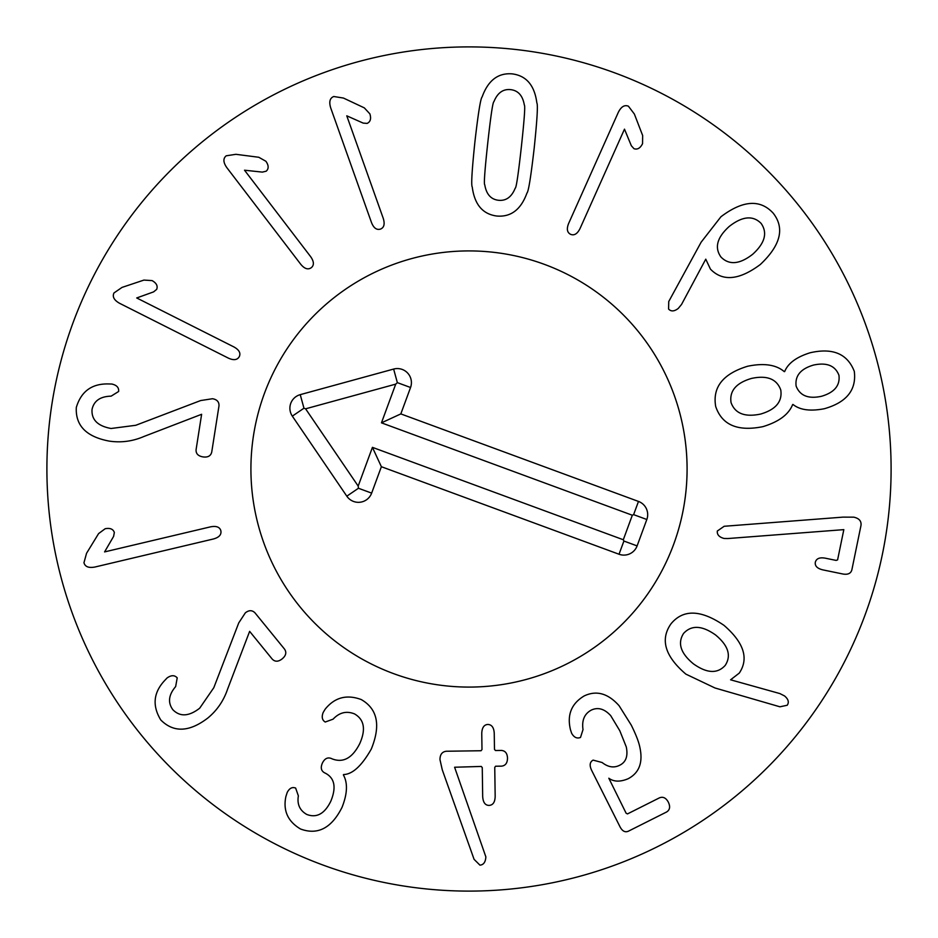 <?xml version="1.0" encoding="UTF-8"?>
<svg xmlns="http://www.w3.org/2000/svg" width="938" height="938" viewBox="0 0 938 938"><rect width="100%" height="100%" fill="white"/><g stroke="black" fill="none" stroke-linecap="round" stroke-linejoin="round"><path stroke-width="1.41" d="M200.662 400.549L212.492 398.732C216.995 399.482 219.164 401.863 218.988 405.861L211.742 452.022C210.816 455.95 207.884 457.58 202.96 456.9C198.07 456.044 195.784 453.593 196.101 449.572L201.623 414.291L143.924 436.487C132.657 441.341 121.084 442.877 109.23 441.106C86.296 436.791 75.333 425.547 76.318 407.409C81.172 391.31 91.959 383.49 108.679 383.947L111.786 384.029C116.734 385.119 119.02 387.605 118.634 391.486L111.118 396.153C100.237 396.434 93.882 400.878 92.041 409.46C91.338 419.685 97.681 426.028 111.071 428.49L135.764 425.289L200.662 400.549M136.714 297.956L233.949 346.954C239.096 349.851 240.89 353.051 239.319 356.569C237.373 360.051 233.703 360.555 228.333 358.105L119.701 303.361C114.108 300.242 112.197 296.771 113.967 292.961L122.034 287.403L143.913 280.087L152.073 280.591C156.447 283.042 157.983 285.973 156.669 289.373L153.598 291.882L136.714 297.956M244.513 170.212L310.666 256.695C314.042 261.55 314.253 265.208 311.299 267.693C308.027 269.968 304.51 268.831 300.746 264.27L226.844 167.668C223.174 162.415 222.963 158.463 226.222 155.802L235.907 154.313L258.782 157.267L265.911 161.277C268.772 165.393 268.878 168.699 266.216 171.185L262.359 172.111L244.513 170.212M346.779 115.82L383.267 218.402C385.002 224.065 384.076 227.617 380.511 229.083C376.701 230.244 373.699 228.086 371.507 222.587L330.739 107.987C328.839 101.867 329.859 98.044 333.776 96.508L343.449 98.056L364.319 107.87L369.877 113.873C371.342 118.669 370.44 121.846 367.145 123.394L363.182 123.101L346.779 115.82M752.686 254.268C764.951 243.13 767.741 232.823 761.07 223.35C752.909 215.189 742.31 216.209 729.26 226.421C717.031 237.466 714.275 247.679 720.994 257.059C729.119 265.313 739.672 264.387 752.686 254.268M681.551 304.44L678.256 308.438C674.27 311.498 671.045 311.697 668.583 309.036L668.747 301.52L701.132 242.192L720.947 216.748C742.802 200.24 760.214 199.044 773.193 213.161C784.942 228.239 780.639 245.369 760.272 264.539C739.203 280.228 722.577 281.74 710.429 269.1L705.763 259.169L681.551 304.44M821.559 396.27C834.433 392.447 840.237 385.448 838.935 375.247C835.219 365.656 826.788 362.256 813.633 365.034C800.689 368.775 794.849 375.798 796.128 386.093C799.915 395.754 808.392 399.142 821.559 396.27M780.768 389.985C776.77 378.952 767.026 375.094 751.526 378.424C736.131 382.927 729.307 390.982 731.054 402.59C735.029 413.541 744.866 417.363 760.554 414.08C775.773 409.625 782.503 401.593 780.768 389.985M792.633 404.571C788.729 414.467 778.821 421.83 762.911 426.649C737.702 431.738 721.967 425.02 715.694 406.482C712.376 387.195 723.01 373.781 747.609 366.254C763.872 362.877 776.101 364.671 784.285 371.647L784.684 371.542C788.026 363.264 796.503 357.003 810.115 352.77C832.71 347.576 847.436 353.767 854.295 371.354C856.605 389.938 846.604 402.402 824.303 408.734C810.303 411.442 799.88 410.023 793.02 404.466L792.633 404.571M727.818 538.541L724.124 538.471C719.223 537.193 716.949 534.707 717.3 531.037L724.171 526.277L842.969 517.131L853.791 517.166C859.161 518.362 861.565 521.141 860.978 525.503L851.868 569.823C850.895 573.458 847.905 574.853 842.922 574.009L822.931 569.894C817.315 568.557 814.77 566.024 815.31 562.296C816.318 558.532 819.66 557.16 825.334 558.192L836.121 560.408L837.599 559.892L843.825 529.642L727.818 538.541M104.587 551.907L210.546 526.839C216.35 525.737 219.785 527.039 220.852 530.744C221.591 534.66 219.117 537.415 213.418 538.987L95.043 566.998C88.758 568.205 85.065 566.787 83.963 562.718L86.554 553.279L98.596 533.593L105.173 528.727C110.098 527.789 113.158 529.044 114.342 532.491L113.604 536.395L104.587 551.907M238.756 622.891L245.322 612.877C248.887 610.028 252.099 610.005 254.96 612.819L284.472 649.037C286.77 652.367 286.02 655.627 282.221 658.828C278.316 661.9 274.963 661.97 272.184 659.051L249.637 631.356L227.594 689.125C223.666 700.745 217.077 710.383 207.837 718.016C189.312 732.191 173.624 732.836 160.785 719.974C152.05 705.622 153.433 692.373 164.947 680.226L167.081 677.963C171.208 675.02 174.585 674.985 177.212 677.857L175.652 686.569C168.606 694.859 167.656 702.55 172.815 709.667C179.944 717.007 188.901 716.526 199.677 708.213L213.805 687.706L238.756 622.891M323.176 712.47L325.123 709.234C334.632 697.415 346.661 694.19 361.2 699.537C377.58 708.905 380.934 725.426 371.26 749.11C361.728 765.854 352.489 774.331 343.554 774.554L343.378 774.929C347.881 782.949 347.423 793.794 341.983 807.454C331.536 828.16 317.724 835.348 300.535 829.004C287.814 821.454 282.936 810.631 285.891 796.55L287.216 792.434C289.432 788.225 292.234 786.771 295.634 788.061L298.366 795.858C296.971 804.241 299.761 810.432 306.738 814.43C316.575 818.217 324.583 813.856 330.762 801.333C336.496 787.463 334.702 778.083 325.369 773.193L324.525 772.795C321.124 770.872 320.421 767.624 322.391 763.063C324.618 758.619 327.561 757.072 331.22 758.443L332.193 758.889C343.238 763.157 352.43 758.056 359.758 743.6C366.019 729.436 364.272 719.54 354.505 713.9C346.509 710.711 339.368 712.47 333.084 719.165L325.24 722.025C322.144 720.185 321.453 716.995 323.176 712.47M439.981 759.663C439.992 754.562 442.103 751.76 446.3 751.244L481.077 750.74L481.991 749.509L481.757 733.539C481.944 727.759 483.961 724.734 487.807 724.453C491.793 724.617 493.939 727.583 494.244 733.352L494.478 749.333L495.44 750.529L501.349 750.435C505.242 750.74 507.294 753.308 507.505 758.139C507.435 763.016 505.465 765.678 501.572 766.147L495.534 766.229L494.748 767.448L495.17 796.315C495.03 802.178 492.978 805.214 488.991 805.402C485.145 805.32 483.047 802.353 482.683 796.503L482.261 767.636L481.3 766.44L454.602 767.237L485.861 856.875C485.532 862.116 483.562 864.871 479.939 865.153L474.077 859.325L442.279 769.84L439.981 759.663M571.617 733.211L570.468 729.729C566.892 714.85 571.453 703.594 584.139 695.961C596.416 690.087 608.07 693.346 619.103 705.728L631.215 725.039C635.905 734.454 638.778 741.876 639.857 747.293C643.163 762.453 639.224 772.959 628.026 778.786C620.159 782.046 613.745 781.858 608.821 778.223L626.127 813.246L627.51 813.903L659.414 797.863C663.037 796.397 666.015 797.851 668.372 802.236C670.482 806.727 669.873 809.998 666.531 812.027L628.39 831.197C625.142 832.627 622.386 831.209 620.088 826.953L591.749 770.579C589.275 765.455 589.732 761.973 593.109 760.12L602.114 762.512C608.07 767.178 613.862 768.128 619.479 765.349C625.916 762.313 628.179 756.169 626.279 746.906L619.819 730.772L610.72 715.659C604.424 708.8 597.94 706.959 591.257 710.113C584.421 713.853 581.677 720.337 583.014 729.588L580.505 737.456C576.952 738.839 573.986 737.432 571.617 733.211M725.226 665.382C731.511 655.65 728.287 645.508 715.565 634.967C702.034 625.388 691.376 624.884 683.568 633.443C677.353 643.175 680.636 653.305 693.428 663.846C706.889 673.425 717.488 673.941 725.226 665.382M715.002 687.988L685.877 674.129C664.948 656.272 659.977 639.505 670.998 623.817C683.181 609.079 700.838 609.583 723.96 625.329C743.928 642.612 749.028 658.535 739.273 673.097L730.585 679.804L779.9 693.581L784.531 695.937C788.366 699.162 789.257 702.269 787.193 705.259L779.924 706.795L715.002 687.988M624.485 129.151L580.036 228.544C577.386 233.832 574.255 235.766 570.679 234.359C567.115 232.577 566.435 228.931 568.639 223.455L618.283 112.408C621.144 106.674 624.52 104.61 628.413 106.205L634.346 114.002L642.659 135.518L642.542 143.69C640.291 148.181 637.43 149.846 633.982 148.696L631.333 145.742L624.485 129.151M521.376 146.738C524.342 119.337 525.327 105.443 524.33 105.056C522.747 95.653 518.175 90.517 510.624 89.638C503.049 88.852 497.48 92.885 493.904 101.714C492.837 101.879 490.785 115.655 487.748 143.045C484.758 170.599 483.762 184.528 484.782 184.856C486.353 194.26 490.926 199.395 498.477 200.275C506.051 201.06 511.62 197.039 515.208 188.198C516.263 188.092 518.315 174.28 521.376 146.738M534.191 148.145C530.896 176.719 528.493 191.68 526.968 193.005C520.965 209.584 510.893 217.264 496.753 216.021C482.683 214.169 474.522 204.484 472.248 187.002C471.052 185.372 471.955 170.259 474.933 141.638C478.204 113.205 480.608 98.302 482.132 96.919C488.135 80.328 498.207 72.66 512.347 73.891C526.417 75.755 534.578 85.428 536.853 102.922C538.037 104.599 537.157 119.677 534.191 148.145M891.1 469A422.1 422.1 0 0 1 257.95 834.55A422.1 422.1 0 0 1 257.95 103.45A422.1 422.1 0 0 1 891.1 469M250.915 469A218.085 218.085 0 0 1 578.043 280.134A218.085 218.085 0 0 1 578.043 657.866A218.085 218.085 0 0 1 250.915 469M400.831 413.904L638.485 501.431A14.07 14.07 0 0 1 646.821 519.5L637.101 545.904A14.07 14.07 0 0 1 619.033 554.241L381.379 466.714L371.647 493.118A14.07 14.07 0 0 1 346.814 496.179L292.328 416.132A14.07 14.07 0 0 1 300.242 394.652L393.632 369.068A14.07 14.07 0 0 1 410.551 387.5L400.831 413.904L381.461 422.839L395.719 384.134L305.589 408.816L358.175 486.072L372.433 447.356L623.301 539.749L632.318 515.232L381.461 422.839M638.485 501.431L633.619 514.634L632.318 515.232M410.551 387.5L397.349 382.634L395.719 384.134M292.328 416.132L303.959 408.218L305.589 408.816M346.814 496.179L358.445 488.264L358.175 486.072M381.379 466.714L372.433 447.356M637.101 545.904L623.899 541.038L623.301 539.749M393.632 673.648A218.085 218.085 0 0 1 329.461 301.403A218.085 218.085 0 0 1 683.919 431.949A218.085 218.085 0 0 1 393.632 673.648M393.632 369.068L397.349 382.634M300.242 394.652L303.959 408.218M371.647 493.118L358.445 488.264M619.033 554.241L623.899 541.038M646.821 519.5L633.619 514.634"/></g></svg>
